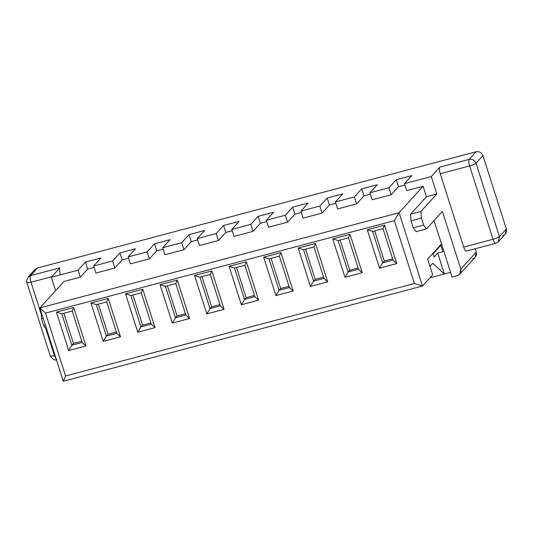 <?xml version="1.0" encoding="UTF-8"?>
<svg xmlns="http://www.w3.org/2000/svg" width="533" height="533" viewBox="0 0 533 533"><rect width="100%" height="100%" fill="white"/><g stroke="black" fill="none" stroke-linecap="round" stroke-linejoin="round"><path stroke-width="0.8" d="M495.91 243.175L498.368 241.696L499.421 236.565L498.368 241.696L505.297 234.08L506.35 228.957L499.421 236.565L506.35 228.957L482.945 155.616L476.016 163.231L499.421 236.565C498.355 237.465 496.223 238.371 493.018 239.284C494.104 242.355 495.07 243.654 495.91 243.175C495.07 243.654 494.104 242.355 493.018 239.284L463.663 247.065C464.749 250.137 465.709 251.436 466.555 250.956C465.709 251.436 464.749 250.137 463.663 247.065L440.258 173.731L463.663 247.065L493.018 239.284L469.613 165.95L440.258 173.731C439.325 170.487 439.179 168.288 439.805 167.149L431.25 176.55L436.82 194.012L420.923 211.474L436.82 194.012L426.46 196.757L436.82 194.012L431.25 176.55L404.48 183.645L406.712 190.627L423.115 186.284L426.46 196.757L410.563 214.219L420.923 211.474L421.376 218.057L423.602 225.039L421.376 218.057L411.016 220.802L413.242 227.784L423.602 225.039L426.5 228.937L442.397 211.474L460.785 269.092L459.726 274.222L457.274 275.701L452.091 277.08L457.274 275.701C460.292 274.542 461.465 272.336 460.785 269.092L442.397 211.474L426.5 228.937L416.14 231.682L413.242 227.784L411.016 220.802L410.563 214.219L426.46 196.757L423.115 186.284L399.07 212.7L422.476 286.034L432.663 274.841L422.476 286.034L63.287 381.248L39.882 307.914L63.927 281.491L80.33 277.147L78.104 270.158L85.44 262.103L100.984 257.979L93.641 266.04L112.643 261.003L119.978 252.948L135.515 248.824L128.18 256.886L147.175 251.849L154.517 243.788L170.054 239.67L162.718 247.732L181.713 242.695L189.048 234.633L204.592 230.516L197.257 238.577L216.251 233.541L223.587 225.479L239.13 221.362L231.795 229.423L250.79 224.386L258.125 216.325L273.669 212.207L266.333 220.269L285.328 215.232L292.664 207.17L308.207 203.053L300.872 211.108L319.867 206.078L327.202 198.016L342.746 193.899L335.41 201.954L354.405 196.924L361.74 188.862L377.284 184.744L369.942 192.799L388.943 187.769L396.279 179.708L411.816 175.584L404.48 183.645L431.25 176.55L439.805 167.149L469.167 159.367L476.096 151.752C479.327 151.259 481.605 152.545 482.945 155.616L506.35 228.957C507.03 232.201 505.857 234.407 502.839 235.566M33.766 272.09L37.47 268.019L476.096 151.752L37.47 268.019L30.541 275.634L59.896 267.852L51.335 277.253L78.104 270.158L51.335 277.253L55.605 290.632L51.335 277.253L59.896 267.852C59.263 268.998 59.416 271.19 60.342 274.435C59.416 271.19 59.263 268.998 59.896 267.852L30.541 275.634C29.908 276.78 30.055 278.972 30.987 282.217L41.141 314.03L30.987 282.217L51.854 276.68L30.987 282.217C27.943 282.956 26.623 282.97 27.03 282.243C26.623 282.97 27.943 282.956 30.987 282.217C30.055 278.972 29.908 276.78 30.541 275.634L28.082 277.113L30.541 275.634L37.47 268.019L35.011 269.505L28.082 277.113C26.53 280.438 26.137 282.257 26.897 282.57L27.03 282.243M459.726 274.222L475.216 257.206L476.269 252.076L460.785 269.092L476.269 252.076L475.209 248.758L476.269 252.076C476.948 255.32 475.782 257.526 472.764 258.692M434.275 251.849L435.081 251.629L434.275 251.849M450.592 272.376L429.918 277.86L444.389 274.022L432.703 263.275L429.944 266.313L432.703 263.275L444.389 274.022L437.706 253.068L442.883 251.696L440.684 244.8L442.883 251.696L437.706 253.068L434.035 257.099L437.706 253.068L444.389 274.022L450.592 272.376M432.663 274.841L427.646 259.125L441.504 243.901L434.075 220.615L452.091 277.08L441.504 243.901L427.646 259.125L432.663 274.841M414.401 283.516L394.34 220.655L45.512 313.118L65.572 375.978L414.401 283.516L422.476 286.034L399.07 212.7L394.34 220.655L414.401 283.516L65.572 375.978L45.512 313.118L39.882 307.914L63.287 381.248L65.572 375.978L63.287 381.248L422.476 286.034L414.401 283.516M379.523 268.139L367.264 229.723L384.533 225.146L396.792 263.562L379.523 268.139L396.792 263.562L393.041 260.091L383.014 228.657L372.647 231.409L382.681 262.836L384.313 261.043L392.641 258.838L384.313 261.043L374.679 230.869L384.313 261.043L382.681 262.836L393.041 260.091L382.681 262.836L379.523 268.139L382.681 262.836L372.647 231.409L367.264 229.723L379.523 268.139M310.453 286.448L298.194 248.038L315.463 243.454L327.722 281.87L310.453 286.448L327.722 281.87L323.964 278.399L313.937 246.972L303.577 249.717L313.604 281.144L315.236 279.352L323.564 277.147L315.236 279.352L305.602 249.178L315.236 279.352L313.604 281.144L323.964 278.399L313.604 281.144L310.453 286.448L313.604 281.144L303.577 249.717L298.194 248.038L310.453 286.448M241.376 304.756L229.117 266.347L246.386 261.77L258.645 300.179L241.376 304.756L258.645 300.179L254.894 296.708L244.86 265.281L234.5 268.026L244.527 299.453L246.159 297.661L254.494 295.455L246.159 297.661L236.532 267.486L246.159 297.661L244.527 299.453L254.894 296.708L244.527 299.453L241.376 304.756L244.527 299.453L234.5 268.026L229.117 266.347L241.376 304.756M172.299 323.065L160.04 284.655L177.309 280.078L189.568 318.487L172.299 323.065L189.568 318.487L185.817 315.016L175.783 283.589L165.423 286.334L175.457 317.761L177.083 315.976L185.417 313.764L177.083 315.976L167.455 285.795L177.083 315.976L175.457 317.761L185.817 315.016L175.457 317.761L172.299 323.065L175.457 317.761L165.423 286.334L160.04 284.655L172.299 323.065M103.222 341.38L90.963 302.964L108.232 298.387L120.491 336.803L103.222 341.38L120.491 336.803L116.74 333.325L106.713 301.898L96.346 304.643L106.38 336.076L108.012 334.284L116.341 332.072L108.012 334.284L98.378 304.11L108.012 334.284L106.38 336.076L116.74 333.325L106.38 336.076L103.222 341.38L106.38 336.076L96.346 304.643L90.963 302.964L103.222 341.38M68.69 350.534L56.431 312.118L73.694 307.541L85.953 345.957L68.69 350.534L85.953 345.957L82.202 342.486L72.175 311.052L61.815 313.797L71.842 345.231L73.474 343.439L81.802 341.227L73.474 343.439L63.84 313.264L73.474 343.439L71.842 345.231L82.202 342.486L71.842 345.231L68.69 350.534L71.842 345.231L61.815 313.797L56.431 312.118L68.69 350.534M137.761 332.226L125.502 293.81L142.771 289.232L155.03 327.648L137.761 332.226L155.03 327.648L151.279 324.171L141.245 292.744L130.885 295.489L140.919 326.922L142.544 325.13L150.879 322.918L142.544 325.13L132.917 294.956L142.544 325.13L140.919 326.922L151.279 324.171L140.919 326.922L137.761 332.226L140.919 326.922L130.885 295.489L125.502 293.81L137.761 332.226M206.837 313.91L194.578 275.501L211.848 270.924L224.107 309.333L206.837 313.91L224.107 309.333L220.356 305.862L210.322 274.435L199.962 277.18L209.995 308.607L211.621 306.821L219.956 304.609L211.621 306.821L201.994 276.64L211.621 306.821L209.995 308.607L220.356 305.862L209.995 308.607L206.837 313.91L209.995 308.607L199.962 277.18L194.578 275.501L206.837 313.91M275.914 295.602L263.655 257.192L280.924 252.615L293.183 291.025L275.914 295.602L293.183 291.025L289.426 287.554L279.399 256.126L269.038 258.871L279.065 290.298L280.698 288.506L289.026 286.301L280.698 288.506L271.064 258.332L280.698 288.506L279.065 290.298L289.426 287.554L279.065 290.298L275.914 295.602L279.065 290.298L269.038 258.871L263.655 257.192L275.914 295.602M344.991 277.293L332.732 238.877L349.994 234.3L362.253 272.716L344.991 277.293L362.253 272.716L358.502 269.245L348.475 237.818L338.115 240.563L348.142 271.99L349.775 270.198L358.103 267.992L349.775 270.198L340.141 240.023L349.775 270.198L348.142 271.99L358.502 269.245L348.142 271.99L344.991 277.293L348.142 271.99L338.115 240.563L332.732 238.877L344.991 277.293M391.169 194.752L388.943 187.769L369.942 192.799L372.174 199.788L391.169 194.752L372.174 199.788L369.942 192.799L377.284 184.744L361.74 188.862L354.405 196.924L335.41 201.954L337.636 208.943L356.63 203.906L354.405 196.924L356.63 203.906L337.636 208.943L335.41 201.954L342.746 193.899L327.202 198.016L319.867 206.078L300.872 211.108L303.097 218.097L322.092 213.06L319.867 206.078L322.092 213.06L303.097 218.097L300.872 211.108L308.207 203.053L292.664 207.17L285.328 215.232L266.333 220.269L268.559 227.251L287.56 222.214L285.328 215.232L287.56 222.214L268.559 227.251L266.333 220.269L273.669 212.207L258.125 216.325L250.79 224.386L231.795 229.423L234.027 236.405L253.022 231.369L250.79 224.386L253.022 231.369L234.027 236.405L231.795 229.423L239.13 221.362L223.587 225.479L216.251 233.541L197.257 238.577L199.489 245.56L218.483 240.523L216.251 233.541L218.483 240.523L199.489 245.56L197.257 238.577L204.592 230.516L189.048 234.633L181.713 242.695L162.718 247.732L164.95 254.714L183.945 249.677L181.713 242.695L183.945 249.677L164.95 254.714L162.718 247.732L170.054 239.67L154.517 243.788L147.175 251.849L128.18 256.886L130.412 263.868L149.407 258.831L147.175 251.849L149.407 258.831L130.412 263.868L128.18 256.886L135.515 248.824L119.978 252.948L112.643 261.003L93.641 266.04L95.873 273.023L114.868 267.992L112.643 261.003L114.868 267.992L95.873 273.023L93.641 266.04L100.984 257.979L85.44 262.103L78.104 270.158L80.33 277.147L63.927 281.491L39.882 307.914L399.07 212.7L423.115 186.284L406.712 190.627L404.48 183.645L411.816 175.584L396.279 179.708L388.943 187.769L391.169 194.752L398.504 186.69L391.169 194.752M432.856 253.402L434.035 257.099L432.856 253.402M45.771 328.548L54.393 355.551L55.032 355.378L54.393 355.551L56.265 359.249L54.393 355.551C51.341 356.291 50.022 356.304 50.435 355.578C50.022 356.304 51.341 356.291 54.393 355.551L45.771 328.548M46.797 329.581L43.693 325.743L45.425 325.283L43.693 325.743L41.461 318.761L43.693 325.743L46.797 329.581M43.193 318.301L41.461 318.761L41.181 311.992L41.461 318.761L43.193 318.301M57.044 359.602C54.939 360.748 52.687 359.515 50.295 355.904L50.435 355.578M482.945 155.616C481.605 152.545 479.327 151.259 476.096 151.752L469.167 159.367C472.398 158.874 474.683 160.16 476.016 163.231L482.945 155.616M493.018 239.284C496.223 238.371 498.355 237.465 499.421 236.565L476.016 163.231C474.95 164.131 472.818 165.037 469.613 165.95L493.018 239.284M469.613 165.95C472.818 165.037 474.95 164.131 476.016 163.231C474.683 160.16 472.398 158.874 469.167 159.367C468.534 160.513 468.687 162.705 469.613 165.95C468.687 162.705 468.534 160.513 469.167 159.367L439.805 167.149C439.179 168.288 439.325 170.487 440.258 173.731L469.613 165.95M426.5 228.937L423.602 225.039L413.242 227.784L416.14 231.682L426.5 228.937M421.376 218.057L420.923 211.474L410.563 214.219L411.016 220.802L421.376 218.057M404.913 184.991L398.504 186.69L396.279 179.708L398.504 186.69L404.913 184.991M370.375 194.145L363.966 195.844L356.63 203.906L363.966 195.844L361.74 188.862L363.966 195.844L370.375 194.145M335.837 203.3L329.434 204.998L322.092 213.06L329.434 204.998L327.202 198.016L329.434 204.998L335.837 203.3M301.298 212.454L294.896 214.153L287.56 222.214L294.896 214.153L292.664 207.17L294.896 214.153L301.298 212.454M266.76 221.615L260.357 223.307L253.022 231.369L260.357 223.307L258.125 216.325L260.357 223.307L266.76 221.615M232.221 230.769L225.819 232.468L218.483 240.523L225.819 232.468L223.587 225.479L225.819 232.468L232.221 230.769M197.69 239.923L191.28 241.622L183.945 249.677L191.28 241.622L189.048 234.633L191.28 241.622L197.69 239.923M163.151 249.078L156.742 250.776L149.407 258.831L156.742 250.776L154.517 243.788L156.742 250.776L163.151 249.078M128.613 258.232L122.204 259.931L114.868 267.992L122.204 259.931L119.978 252.948L122.204 259.931L128.613 258.232M94.075 267.386L87.665 269.085L80.33 277.147L87.665 269.085L85.44 262.103L87.665 269.085L94.075 267.386M82.202 342.486L85.953 345.957L73.694 307.541L72.175 311.052L82.202 342.486M56.431 312.118L61.815 313.797L72.175 311.052L73.694 307.541L56.431 312.118M116.74 333.325L120.491 336.803L108.232 298.387L106.713 301.898L116.74 333.325M90.963 302.964L96.346 304.643L106.713 301.898L108.232 298.387L90.963 302.964M151.279 324.171L155.03 327.648L142.771 289.232L141.245 292.744L151.279 324.171M125.502 293.81L130.885 295.489L141.245 292.744L142.771 289.232L125.502 293.81M185.817 315.016L189.568 318.487L177.309 280.078L175.783 283.589L185.817 315.016M160.04 284.655L165.423 286.334L175.783 283.589L177.309 280.078L160.04 284.655M220.356 305.862L224.107 309.333L211.848 270.924L210.322 274.435L220.356 305.862M194.578 275.501L199.962 277.18L210.322 274.435L211.848 270.924L194.578 275.501M254.894 296.708L258.645 300.179L246.386 261.77L244.86 265.281L254.894 296.708M229.117 266.347L234.5 268.026L244.86 265.281L246.386 261.77L229.117 266.347M289.426 287.554L293.183 291.025L280.924 252.615L279.399 256.126L289.426 287.554M263.655 257.192L269.038 258.871L279.399 256.126L280.924 252.615L263.655 257.192M323.964 278.399L327.722 281.87L315.463 243.454L313.937 246.972L323.964 278.399M298.194 248.038L303.577 249.717L313.937 246.972L315.463 243.454L298.194 248.038M358.502 269.245L362.253 272.716L349.994 234.3L348.475 237.818L358.502 269.245M332.732 238.877L338.115 240.563L348.475 237.818L349.994 234.3L332.732 238.877M433.016 253.901L440.844 245.3L433.016 253.901M393.041 260.091L396.792 263.562L384.533 225.146L383.014 228.657L393.041 260.091M367.264 229.723L372.647 231.409L383.014 228.657L384.533 225.146L367.264 229.723M394.34 220.655L399.07 212.7L39.882 307.914L45.512 313.118L394.34 220.655M50.295 355.904L26.897 282.57M466.315 251.116L495.67 243.334"/></g></svg>
